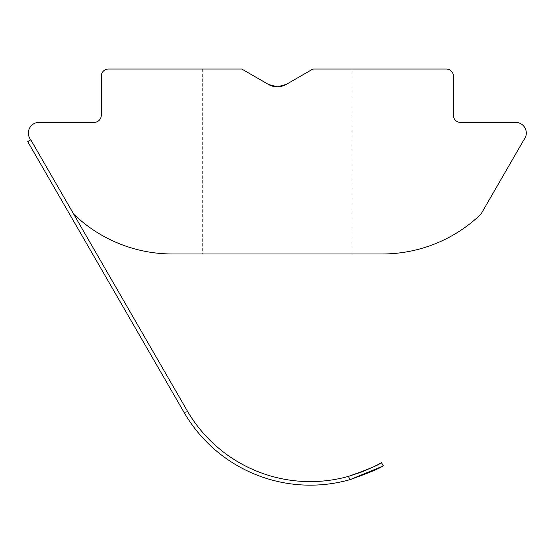 <?xml version="1.0" encoding="UTF-8"?>
<svg xmlns="http://www.w3.org/2000/svg" width="554" height="554" viewBox="0 0 554 554"><rect width="100%" height="100%" fill="white"/><g stroke="black" fill="none" stroke-linecap="round" stroke-linejoin="round"><path stroke-width="0.42" stroke-dasharray="2.77 2.08" d="M183.97 412.252A145.827 145.827 0 0 0 350.163 479.598A145.827 145.827 0 0 1 184.371 412.952L183.97 412.252L184.371 412.952A145.827 145.827 0 0 0 350.163 479.598L348.327 476.419A142.267 142.267 0 0 1 187.453 411.172A142.267 142.267 0 0 0 348.327 476.419A142.267 142.267 0 0 1 187.044 410.472L73.717 214.176A142.267 142.267 0 0 0 172.412 253.981L382.253 253.981A142.267 142.267 0 0 0 480.955 214.176L523.53 140.439A10.671 10.671 0 0 1 524.202 139.414A10.671 10.671 0 0 0 515.629 122.386L460.499 122.386A7.112 7.112 0 0 1 453.387 115.274L453.387 76.147A7.112 7.112 0 0 0 446.275 69.035L312.899 69.035L352.025 69.035L312.899 69.035L286.224 84.437A17.783 17.783 0 0 1 268.441 84.437L241.766 69.035L202.646 69.035L241.766 69.035L268.441 84.437L241.766 69.035L108.39 69.035A7.112 7.112 0 0 0 101.278 76.147L101.278 115.274A7.112 7.112 0 0 1 94.166 122.386L39.036 122.386A10.671 10.671 0 0 0 30.782 139.816L27.7 141.595L183.97 412.252L104.346 274.348L107.428 272.568L187.044 410.472L107.428 272.568M268.441 84.437L277.332 86.819M277.332 253.981L352.025 253.981L277.332 253.981M380.923 466.897L383.167 465.63L381.387 462.548L372.143 467.444L381.387 462.548L383.167 465.63C381.678 467.576 370.674 472.23 350.163 479.598L348.327 476.419C368.86 469.155 379.878 464.529 381.387 462.548L383.167 465.63L380.923 466.897M361.81 471.939L361.222 472.167L361.81 471.939M286.224 84.437L312.899 69.035L286.224 84.437M73.717 214.176L30.782 139.816M187.044 410.472L187.453 411.172L184.371 412.952L187.453 411.172M348.327 476.419L350.163 479.598M202.646 69.035L202.646 253.981M352.025 69.035L352.025 253.981"/><path stroke-width="0.83" d="M187.453 411.172L73.717 214.176A142.267 142.267 0 0 0 172.412 253.981L382.253 253.981A142.267 142.267 0 0 0 480.955 214.176L523.53 140.439A10.671 10.671 0 0 1 524.202 139.414A10.671 10.671 0 0 0 515.629 122.386L460.499 122.386A7.112 7.112 0 0 1 453.387 115.274L453.387 76.147A7.112 7.112 0 0 0 446.275 69.035L312.899 69.035L286.224 84.437A17.783 17.783 0 0 1 268.441 84.437L241.766 69.035L108.39 69.035A7.112 7.112 0 0 0 101.278 76.147L101.278 115.274A7.112 7.112 0 0 1 94.166 122.386L39.036 122.386A10.671 10.671 0 0 0 30.782 139.816L73.717 214.176M277.332 86.819L286.224 84.437L277.332 86.819L268.441 84.437M104.346 274.348L183.97 412.252A145.827 145.827 0 0 0 350.163 479.598L348.327 476.419L361.222 472.167L348.327 476.419C368.86 469.155 379.878 464.529 381.387 462.548L383.167 465.63C381.678 467.576 370.674 472.23 350.163 479.598L380.923 466.897L350.343 479.549M372.143 467.444L361.81 471.939L372.143 467.444M348.327 476.419A142.267 142.267 0 0 1 187.044 410.472M30.782 139.816L27.7 141.595L183.97 412.252"/></g></svg>

